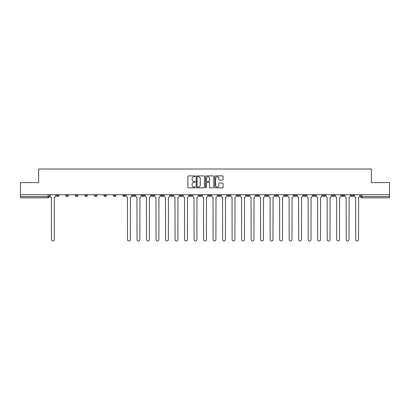 <?xml version="1.0" encoding="UTF-8"?>
<svg xmlns="http://www.w3.org/2000/svg" width="410" height="410" viewBox="0 0 410 410"><rect width="100%" height="100%" fill="white"/><g stroke="black" fill="none" stroke-linecap="round" stroke-linejoin="round"><path stroke-width="0.61" d="M195.247 176.305A0.42 0.42 0 0 0 194.827 175.885L188.472 175.885A0.6 0.6 0 0 0 187.872 176.484L187.872 187.252A0.6 0.6 0 0 0 188.472 187.852L194.827 187.852A0.42 0.42 0 0 0 195.247 187.431A0.42 0.42 0 0 0 194.827 187.016L194.007 187.016A1.917 1.917 0 0 1 192.09 185.1L192.09 184.203A1.917 1.917 0 0 1 194.007 182.286L194.827 182.286A0.42 0.42 0 0 0 195.247 181.871A0.42 0.42 0 0 0 194.827 181.451L194.007 181.451A1.917 1.917 0 0 1 192.09 179.534L192.09 178.637A1.917 1.917 0 0 1 194.007 176.725L194.827 176.725A0.42 0.42 0 0 0 195.247 176.305M313.127 194.729L313.127 195.401L315.567 195.401A1.22 1.22 0 0 1 314.347 196.621A1.22 1.22 0 0 1 313.127 195.401L313.127 194.729M303.62 194.729L303.62 195.401L306.06 195.401A1.22 1.22 0 0 1 304.84 196.621A1.22 1.22 0 0 1 303.62 195.401L303.62 194.729M246.569 194.729L246.569 195.401L249.008 195.401A1.22 1.22 0 0 1 247.789 196.621A1.22 1.22 0 0 1 246.569 195.401L246.569 194.729M237.062 194.729L237.062 195.401L239.496 195.401A1.22 1.22 0 0 1 238.282 196.621A1.22 1.22 0 0 1 237.062 195.401L237.062 194.729M227.55 194.729L227.55 195.401L229.989 195.401A1.22 1.22 0 0 1 228.77 196.621A1.22 1.22 0 0 1 227.55 195.401L227.55 194.729M208.536 194.729L208.536 195.401L210.976 195.401A1.22 1.22 0 0 1 209.756 196.621A1.22 1.22 0 0 1 208.536 195.401L208.536 194.729M189.517 195.401L189.517 194.729L189.517 195.401A1.22 1.22 0 0 0 190.737 196.621A1.22 1.22 0 0 1 189.517 195.401L191.957 195.401A1.22 1.22 0 0 1 190.737 196.621A1.22 1.22 0 0 0 191.957 195.401L191.957 194.729L191.957 195.401M180.01 195.401L180.01 194.729L180.01 195.401A1.22 1.22 0 0 0 181.23 196.621A1.22 1.22 0 0 1 180.01 195.401L182.45 195.401A1.22 1.22 0 0 1 181.23 196.621M170.504 195.401L170.504 194.729L170.504 195.401A1.22 1.22 0 0 0 171.718 196.621A1.22 1.22 0 0 1 170.504 195.401L172.938 195.401A1.22 1.22 0 0 1 171.718 196.621A1.22 1.22 0 0 0 172.938 195.401L172.938 194.729L172.938 195.401M160.992 194.729L160.992 195.401L163.431 195.401A1.22 1.22 0 0 1 162.211 196.621A1.22 1.22 0 0 1 160.992 195.401L160.992 194.729M151.485 194.729L151.485 195.401L153.924 195.401A1.22 1.22 0 0 1 152.704 196.621A1.22 1.22 0 0 1 151.485 195.401L151.485 194.729M141.978 194.729L141.978 195.401L144.412 195.401A1.22 1.22 0 0 1 143.198 196.621A1.22 1.22 0 0 1 141.978 195.401L141.978 194.729M132.466 195.401L132.466 194.729L132.466 195.401A1.22 1.22 0 0 0 133.686 196.621A1.22 1.22 0 0 1 132.466 195.401L134.905 195.401A1.22 1.22 0 0 1 133.686 196.621M113.452 195.401L113.452 194.729L113.452 195.401A1.22 1.22 0 0 0 114.672 196.621A1.22 1.22 0 0 1 113.452 195.401L115.886 195.401A1.22 1.22 0 0 1 114.672 196.621A1.22 1.22 0 0 0 115.886 195.401L115.886 194.729L115.886 195.401M103.94 195.401L103.94 194.729L103.94 195.401A1.22 1.22 0 0 0 105.16 196.621A1.22 1.22 0 0 1 103.94 195.401L106.38 195.401A1.22 1.22 0 0 1 105.16 196.621A1.22 1.22 0 0 0 106.38 195.401L106.38 194.729L106.38 195.401M94.433 195.401L94.433 194.729L94.433 195.401A1.22 1.22 0 0 0 95.653 196.621A1.22 1.22 0 0 1 94.433 195.401L96.873 195.401A1.22 1.22 0 0 1 95.653 196.621A1.22 1.22 0 0 0 96.873 195.401L96.873 194.729L96.873 195.401M84.926 195.401L84.926 194.729L84.926 195.401A1.22 1.22 0 0 0 86.146 196.621A1.22 1.22 0 0 1 84.926 195.401L87.366 195.401A1.22 1.22 0 0 1 86.146 196.621M75.419 195.401L75.419 194.729L75.419 195.401A1.22 1.22 0 0 0 76.634 196.621A1.22 1.22 0 0 1 75.419 195.401L77.854 195.401A1.22 1.22 0 0 1 76.634 196.621A1.22 1.22 0 0 0 77.854 195.401L77.854 194.729L77.854 195.401M65.907 195.401L65.907 194.729L65.907 195.401A1.22 1.22 0 0 0 67.127 196.621A1.22 1.22 0 0 1 65.907 195.401L68.347 195.401A1.22 1.22 0 0 1 67.127 196.621A1.22 1.22 0 0 0 68.347 195.401L68.347 194.729L68.347 195.401M222.486 180.103A0.6 0.6 0 0 0 223.081 179.508L223.081 176.484A0.6 0.6 0 0 0 222.486 175.885L215.424 175.885A0.6 0.6 0 0 0 214.825 176.484L214.825 187.252A0.6 0.6 0 0 0 215.424 187.852L222.486 187.852A0.6 0.6 0 0 0 223.081 187.252L223.081 183.603A0.6 0.6 0 0 0 222.486 183.003L219.463 183.003A0.6 0.6 0 0 0 218.863 183.603L218.863 185.412A1.599 1.599 0 0 1 217.264 187.016A1.599 1.599 0 0 1 215.665 185.412L215.665 178.324A1.599 1.599 0 0 1 217.264 176.725A1.599 1.599 0 0 1 218.863 178.324L218.863 179.508A0.6 0.6 0 0 0 219.463 180.103L222.486 180.103M20.5 194.729L20.5 182.599L38.663 182.599L38.663 169.007L371.337 169.007L371.337 182.599L389.5 182.599L389.5 194.729L20.5 194.729L20.5 196.621L49.328 196.621L49.328 194.729L49.328 196.621A1.22 1.22 0 0 1 48.113 197.84L20.5 197.84L20.5 196.621M204.477 176.484A0.6 0.6 0 0 0 203.878 175.885L196.82 175.885A0.6 0.6 0 0 0 196.221 176.484L196.221 187.252A0.6 0.6 0 0 0 196.82 187.852L203.878 187.852A0.6 0.6 0 0 0 204.477 187.252L204.477 176.484M206.122 175.885L213.179 175.885A0.6 0.6 0 0 1 213.779 176.484L213.779 187.252A0.6 0.6 0 0 1 213.179 187.852L210.161 187.852A0.6 0.6 0 0 1 209.561 187.252L209.561 182.886A0.6 0.6 0 0 0 208.962 182.286L206.958 182.286A0.6 0.6 0 0 0 206.363 182.886L206.363 187.431A0.42 0.42 0 0 1 205.943 187.852A0.42 0.42 0 0 1 205.523 187.431L205.523 176.484A0.6 0.6 0 0 1 206.122 175.885M360.672 194.729L360.672 196.621L389.5 196.621L389.5 197.84L361.886 197.84A1.22 1.22 0 0 1 360.672 196.621A1.22 1.22 0 0 0 361.886 197.84L361.886 194.729M389.5 194.729L389.5 196.621M353.599 194.729L353.599 195.401A1.22 1.22 0 0 1 352.38 196.621A1.22 1.22 0 0 1 351.16 195.401L353.599 195.401M351.16 194.729L351.16 195.401M344.092 194.729L344.092 195.401A1.22 1.22 0 0 1 342.873 196.621A1.22 1.22 0 0 1 341.653 195.401A1.22 1.22 0 0 0 342.873 196.621M341.653 194.729L341.653 195.401L344.092 195.401M334.58 194.729L334.58 195.401A1.22 1.22 0 0 1 333.366 196.621A1.22 1.22 0 0 1 332.146 195.401L334.58 195.401M332.146 194.729L332.146 195.401M325.074 194.729L325.074 195.401A1.22 1.22 0 0 1 323.854 196.621A1.22 1.22 0 0 1 322.634 195.401L325.074 195.401M322.634 194.729L322.634 195.401M315.567 194.729L315.567 195.401M306.06 194.729L306.06 195.401L306.06 194.729M296.548 194.729L296.548 195.401A1.22 1.22 0 0 1 295.328 196.621A1.22 1.22 0 0 1 294.113 195.401L296.548 195.401M294.113 194.729L294.113 195.401M287.041 194.729L287.041 195.401A1.22 1.22 0 0 1 285.821 196.621A1.22 1.22 0 0 1 284.601 195.401L287.041 195.401M284.601 194.729L284.601 195.401M277.534 194.729L277.534 195.401A1.22 1.22 0 0 1 276.314 196.621A1.22 1.22 0 0 1 275.095 195.401L277.534 195.401M275.095 194.729L275.095 195.401M268.022 194.729L268.022 195.401A1.22 1.22 0 0 1 266.802 196.621A1.22 1.22 0 0 1 265.588 195.401L268.022 195.401M265.588 194.729L265.588 195.401M258.515 194.729L258.515 195.401A1.22 1.22 0 0 1 257.296 196.621A1.22 1.22 0 0 1 256.076 195.401L258.515 195.401M256.076 194.729L256.076 195.401M249.008 194.729L249.008 195.401A1.22 1.22 0 0 1 247.789 196.621M239.496 194.729L239.496 195.401M229.989 195.401L229.989 194.729L229.989 195.401A1.22 1.22 0 0 1 228.77 196.621M220.483 194.729L220.483 195.401A1.22 1.22 0 0 1 219.263 196.621A1.22 1.22 0 0 1 218.043 195.401A1.22 1.22 0 0 0 219.263 196.621A1.22 1.22 0 0 0 220.483 195.401L218.043 195.401L218.043 194.729M210.976 195.401L210.976 194.729L210.976 195.401A1.22 1.22 0 0 1 209.756 196.621M201.464 194.729L201.464 195.401A1.22 1.22 0 0 1 200.244 196.621A1.22 1.22 0 0 1 199.024 195.401A1.22 1.22 0 0 0 200.244 196.621M199.024 194.729L199.024 195.401L201.464 195.401M182.45 194.729L182.45 195.401L182.45 194.729M163.431 195.401L163.431 194.729L163.431 195.401A1.22 1.22 0 0 1 162.211 196.621M153.924 195.401L153.924 194.729L153.924 195.401A1.22 1.22 0 0 1 152.704 196.621M144.412 195.401L144.412 194.729L144.412 195.401A1.22 1.22 0 0 1 143.198 196.621M134.905 194.729L134.905 195.401L134.905 194.729M125.398 195.401L125.398 194.729L125.398 195.401A1.22 1.22 0 0 1 124.179 196.621A1.22 1.22 0 0 1 122.959 195.401L125.398 195.401A1.22 1.22 0 0 1 124.179 196.621M122.959 194.729L122.959 195.401M87.366 194.729L87.366 195.401L87.366 194.729M58.84 194.729L58.84 195.401A1.22 1.22 0 0 1 57.62 196.621A1.22 1.22 0 0 1 56.401 195.401A1.22 1.22 0 0 0 57.62 196.621A1.22 1.22 0 0 0 58.84 195.401L58.84 194.729M56.401 194.729L56.401 195.401L58.84 195.401M48.113 194.729L48.113 197.84A1.22 1.22 0 0 0 49.328 196.621M197.476 176.725A0.42 0.42 0 0 0 197.056 177.14L197.056 186.596A0.42 0.42 0 0 0 197.476 187.016L198.343 187.016A1.917 1.917 0 0 0 200.259 185.1L200.259 178.637A1.917 1.917 0 0 0 198.343 176.725L197.476 176.725M209.561 178.355A1.599 1.599 0 0 0 207.962 176.756A1.599 1.599 0 0 0 206.363 178.355L206.363 180.851A0.6 0.6 0 0 0 206.958 181.451L208.962 181.451A0.6 0.6 0 0 0 209.561 180.851L209.561 178.355M50.153 194.729L50.153 196.011A1.22 1.22 0 0 0 51.373 197.23L51.465 239.589A1.404 1.404 0 0 0 52.864 240.993A1.404 1.404 0 0 0 54.269 239.589L54.361 197.23A1.22 1.22 0 0 0 55.575 196.011L55.575 194.729M126.218 194.729L126.218 196.011A1.22 1.22 0 0 0 127.438 197.23L127.53 239.589A1.404 1.404 0 0 0 128.935 240.993A1.404 1.404 0 0 0 130.334 239.589L130.426 197.23A1.22 1.22 0 0 0 131.646 196.011L131.646 194.729M135.73 194.729L135.73 196.011A1.22 1.22 0 0 0 136.95 197.23L137.037 239.589A1.404 1.404 0 0 0 138.442 240.993A1.404 1.404 0 0 0 139.841 239.589L139.933 197.23A1.22 1.22 0 0 0 141.153 196.011L141.153 194.729M145.237 194.729L145.237 196.011A1.22 1.22 0 0 0 146.457 197.23L146.549 239.589A1.404 1.404 0 0 0 147.948 240.993A1.404 1.404 0 0 0 149.353 239.589L149.445 197.23A1.22 1.22 0 0 0 150.66 196.011L150.66 194.729M154.744 194.729L154.744 196.011A1.22 1.22 0 0 0 155.964 197.23L156.056 239.589A1.404 1.404 0 0 0 157.455 240.993A1.404 1.404 0 0 0 158.86 239.589L158.952 197.23A1.22 1.22 0 0 0 160.172 196.011L160.172 194.729M164.256 194.729L164.256 196.011A1.22 1.22 0 0 0 165.471 197.23L165.563 239.589A1.404 1.404 0 0 0 166.967 240.993A1.404 1.404 0 0 0 168.366 239.589L168.459 197.23A1.22 1.22 0 0 0 169.678 196.011L169.678 194.729M173.763 194.729L173.763 196.011A1.22 1.22 0 0 0 174.983 197.23L175.075 239.589A1.404 1.404 0 0 0 176.474 240.993A1.404 1.404 0 0 0 177.878 239.589L177.966 197.23A1.22 1.22 0 0 0 179.185 196.011L179.185 194.729M183.27 194.729L183.27 196.011A1.22 1.22 0 0 0 184.49 197.23L184.582 239.589A1.404 1.404 0 0 0 185.981 240.993A1.404 1.404 0 0 0 187.385 239.589L187.478 197.23A1.22 1.22 0 0 0 188.697 196.011L188.697 194.729M192.777 194.729L192.777 196.011A1.22 1.22 0 0 0 193.997 197.23L194.089 239.589A1.404 1.404 0 0 0 195.493 240.993A1.404 1.404 0 0 0 196.892 239.589L196.984 197.23A1.22 1.22 0 0 0 198.204 196.011L198.204 194.729M202.289 194.729L202.289 196.011A1.22 1.22 0 0 0 203.509 197.23L203.596 239.589A1.404 1.404 0 0 0 205 240.993A1.404 1.404 0 0 0 206.404 239.589L206.491 197.23A1.22 1.22 0 0 0 207.711 196.011L207.711 194.729M211.796 194.729L211.796 196.011A1.22 1.22 0 0 0 213.015 197.23L213.108 239.589A1.404 1.404 0 0 0 214.507 240.993A1.404 1.404 0 0 0 215.911 239.589L216.003 197.23A1.22 1.22 0 0 0 217.223 196.011L217.223 194.729M221.303 194.729L221.303 196.011A1.22 1.22 0 0 0 222.522 197.23L222.615 239.589A1.404 1.404 0 0 0 224.019 240.993A1.404 1.404 0 0 0 225.418 239.589L225.51 197.23A1.22 1.22 0 0 0 226.73 196.011L226.73 194.729M230.815 194.729L230.815 196.011A1.22 1.22 0 0 0 232.034 197.23L232.121 239.589A1.404 1.404 0 0 0 233.526 240.993A1.404 1.404 0 0 0 234.925 239.589L235.017 197.23A1.22 1.22 0 0 0 236.237 196.011L236.237 194.729M240.321 194.729L240.321 196.011A1.22 1.22 0 0 0 241.541 197.23L241.633 239.589A1.404 1.404 0 0 0 243.033 240.993A1.404 1.404 0 0 0 244.437 239.589L244.529 197.23A1.22 1.22 0 0 0 245.744 196.011L245.744 194.729M249.828 194.729L249.828 196.011A1.22 1.22 0 0 0 251.048 197.23L251.14 239.589A1.404 1.404 0 0 0 252.545 240.993A1.404 1.404 0 0 0 253.944 239.589L254.036 197.23A1.22 1.22 0 0 0 255.256 196.011L255.256 194.729M259.34 194.729L259.34 196.011A1.22 1.22 0 0 0 260.555 197.23L260.647 239.589A1.404 1.404 0 0 0 262.051 240.993A1.404 1.404 0 0 0 263.451 239.589L263.543 197.23A1.22 1.22 0 0 0 264.763 196.011L264.763 194.729M268.847 194.729L268.847 196.011A1.22 1.22 0 0 0 270.067 197.23L270.159 239.589A1.404 1.404 0 0 0 271.558 240.993A1.404 1.404 0 0 0 272.963 239.589L273.05 197.23A1.22 1.22 0 0 0 274.269 196.011L274.269 194.729M278.354 194.729L278.354 196.011A1.22 1.22 0 0 0 279.574 197.23L279.666 239.589A1.404 1.404 0 0 0 281.065 240.993A1.404 1.404 0 0 0 282.469 239.589L282.562 197.23A1.22 1.22 0 0 0 283.781 196.011L283.781 194.729M287.861 194.729L287.861 196.011A1.22 1.22 0 0 0 289.081 197.23L289.173 239.589A1.404 1.404 0 0 0 290.577 240.993A1.404 1.404 0 0 0 291.976 239.589L292.069 197.23A1.22 1.22 0 0 0 293.288 196.011L293.288 194.729M297.373 194.729L297.373 196.011A1.22 1.22 0 0 0 298.593 197.23L298.68 239.589A1.404 1.404 0 0 0 300.084 240.993A1.404 1.404 0 0 0 301.488 239.589L301.575 197.23A1.22 1.22 0 0 0 302.795 196.011L302.795 194.729M306.88 194.729L306.88 196.011A1.22 1.22 0 0 0 308.1 197.23L308.192 239.589A1.404 1.404 0 0 0 309.591 240.993A1.404 1.404 0 0 0 310.995 239.589L311.087 197.23A1.22 1.22 0 0 0 312.307 196.011L312.307 194.729M316.387 194.729L316.387 196.011A1.22 1.22 0 0 0 317.606 197.23L317.699 239.589A1.404 1.404 0 0 0 319.103 240.993A1.404 1.404 0 0 0 320.502 239.589L320.594 197.23A1.22 1.22 0 0 0 321.814 196.011L321.814 194.729M325.899 194.729L325.899 196.011A1.22 1.22 0 0 0 327.118 197.23L327.206 239.589A1.404 1.404 0 0 0 328.61 240.993A1.404 1.404 0 0 0 330.009 239.589L330.101 197.23A1.22 1.22 0 0 0 331.321 196.011L331.321 194.729M335.406 194.729L335.406 196.011A1.22 1.22 0 0 0 336.625 197.23L336.718 239.589A1.404 1.404 0 0 0 338.117 240.993A1.404 1.404 0 0 0 339.521 239.589L339.613 197.23A1.22 1.22 0 0 0 340.828 196.011L340.828 194.729M344.912 194.729L344.912 196.011A1.22 1.22 0 0 0 346.132 197.23L346.224 239.589A1.404 1.404 0 0 0 347.629 240.993A1.404 1.404 0 0 0 349.028 239.589L349.12 197.23A1.22 1.22 0 0 0 350.34 196.011L350.34 194.729M354.424 194.729L354.424 196.011A1.22 1.22 0 0 0 355.639 197.23L355.731 239.589A1.404 1.404 0 0 0 357.136 240.993A1.404 1.404 0 0 0 358.535 239.589L358.627 197.23A1.22 1.22 0 0 0 359.847 196.011L359.847 194.729"/></g></svg>
